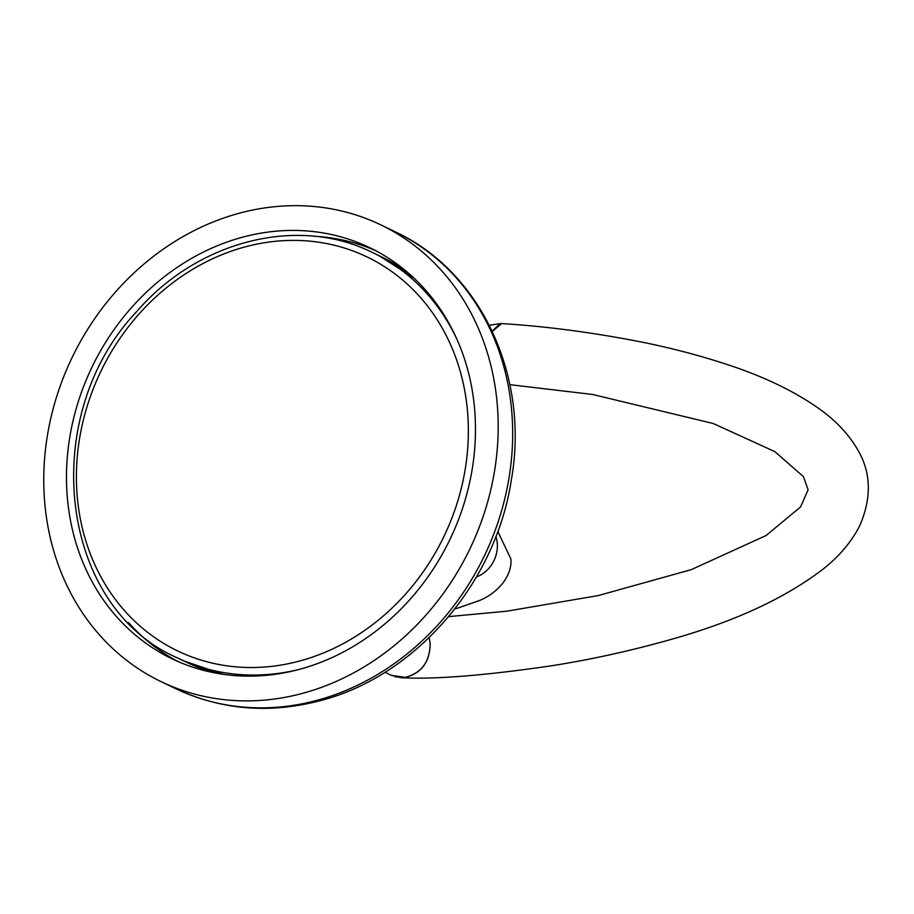 <?xml version="1.0" encoding="UTF-8"?>
<svg xmlns="http://www.w3.org/2000/svg" width="914" height="914" viewBox="0 0 914 914"><rect width="100%" height="100%" fill="white"/><g stroke="black" fill="none" stroke-linecap="round" stroke-linejoin="round"><path stroke-width="1.37" d="M400.766 677.685L391.101 675.286L405.188 677.388C421.525 673.115 429.854 661.827 430.163 643.525L429.157 637.595L430.163 643.525C429.946 661.85 421.685 673.161 405.359 677.434L395.465 676.886M492.223 331.211L499.958 323.647L501.603 323.579L492.326 331.428M499.958 323.647L489.31 325.247M241.879 237.377A228.089 198.646 -64.3 0 0 69.807 437.041A228.089 198.646 -64.3 0 0 172.14 658.845A228.089 198.646 -64.3 0 0 300.066 669.174A228.089 198.646 -64.3 0 0 472.138 469.522A228.089 198.646 -64.3 0 0 369.804 247.717A228.089 198.646 -64.3 0 0 241.879 237.377M303.299 693.155A253.429 220.72 -64.3 0 0 494.485 471.327A253.429 220.72 -64.3 0 0 380.784 224.867A253.429 220.72 -64.3 0 0 238.645 213.396A253.429 220.72 -64.3 0 0 47.459 435.235A253.429 220.72 -64.3 0 0 161.161 681.684A253.429 220.72 -64.3 0 0 303.299 693.155M495.891 536.507A30.173 26.278 115.7 0 1 497.376 545.064A30.173 26.278 115.7 0 1 476.434 576.963M497.799 531.434L510.903 558.991C512.274 575.477 498.804 592.318 479.747 600.429L457.765 608.107A30.173 20.119 -105 0 1 455.161 608.541M128.531 622.605A228.089 198.646 -64.3 0 0 178.024 661.542M185.199 661.599A224.924 195.882 -64.3 0 0 215.03 672.955M395.259 231.836C480.844 271.367 529.286 376.008 511.577 478.49C496.473 581.967 416.304 675.834 320.791 700.524C269.824 714.005 221.439 710.052 175.637 688.642A253.429 220.72 -64.3 0 0 317.786 700.124A253.429 220.72 -64.3 0 0 508.961 478.285A253.429 220.72 -64.3 0 0 395.259 231.836L380.784 224.867M375.585 250.63A228.089 198.646 -64.3 0 0 314.279 236.28M407.598 272.395A224.924 195.882 -64.3 0 0 380.11 256.183M298.912 669.482A224.924 195.882 115.7 0 1 177.727 658.011C58.736 606.896 37.04 415.801 137.271 310.954C198.589 240.325 298.364 215.35 372.638 252.595A224.924 195.882 115.7 0 1 457.286 340.077M405.565 594.089A218.583 190.363 -64.3 0 0 416.133 292.777A218.583 190.363 -64.3 0 0 139.191 313.822A218.583 190.363 -64.3 0 0 128.611 615.122A218.583 190.363 -64.3 0 0 405.565 594.089M414.328 278.45A224.924 195.882 -64.3 0 0 378.704 255.509L413.825 277.97M177.727 658.011L183.783 660.925A224.924 195.882 -64.3 0 0 223.964 674.418M457.765 608.107L454.886 608.895M448.648 616.619L506.836 611.192L598.327 595.551L691.235 569.651L766.058 535.547L800.55 506.973L808.113 489.79L803.406 476.617L774.912 451.653L713.274 423.525L592.615 394.482L509.852 384.657M385.068 672.201L391.112 675.286M501.603 323.579C546.206 326.309 593.072 332.502 642.199 342.167C672.647 348.337 701.426 355.934 728.515 364.96C766.309 377.459 797.545 392.814 822.246 411.014C837.087 422.028 848.74 434.641 857.172 448.854C871.053 471.635 871.956 497.147 859.891 525.413C851.814 541.351 839.909 555.643 824.142 568.279C785.514 598.202 733.405 622.228 667.814 640.337C628.855 651.236 590.113 659.714 551.576 665.769C484.329 675.606 434.047 679.582 400.743 677.685M175.637 688.642L161.161 681.684M372.638 252.595L378.704 255.509M223.267 674.326L183.783 660.925"/></g></svg>
